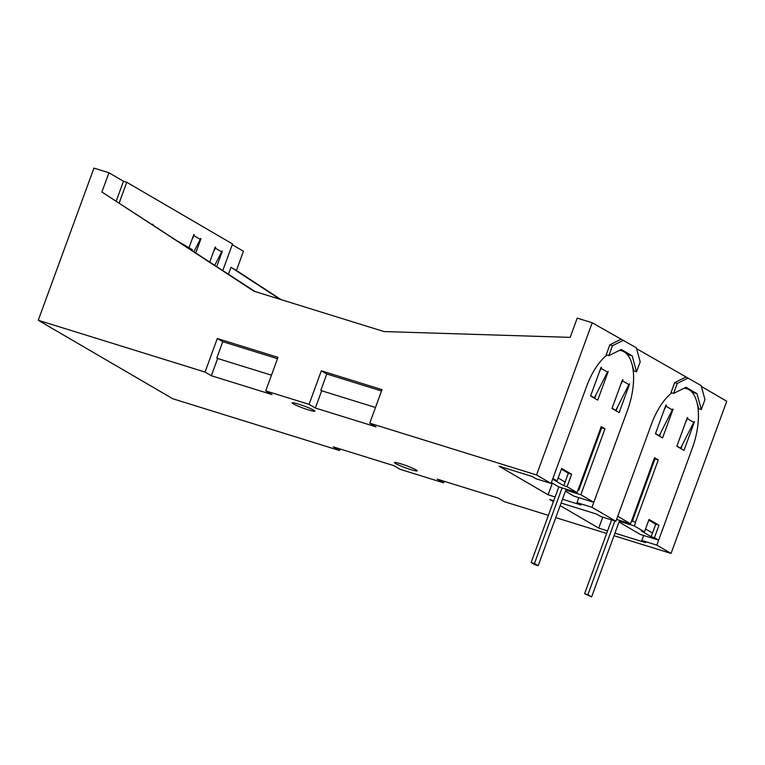 <?xml version="1.0" encoding="UTF-8"?>
<svg xmlns="http://www.w3.org/2000/svg" width="765" height="765" viewBox="0 0 765 765"><rect width="100%" height="100%" fill="white"/><g stroke="black" fill="none" stroke-linecap="round" stroke-linejoin="round"><path stroke-width="1.15" d="M222.806 270.514L232.522 243.959L126.77 182.271L123.471 181.248L108.936 172.766L101.898 192.005L255.041 291.532M123.471 181.248L116.251 200.994M126.77 182.271L119.206 202.926M209.753 261.993L215.252 246.98L215.673 247.229L215.214 247.085M213.502 251.771L215.319 248.185L221.62 251.857L214.793 265.283M215.673 247.229L215.319 248.185M221.927 250.997L222.386 251.14L221.62 251.857M222.386 251.14L216.744 266.555M189.003 247.726L193.841 234.492L194.262 234.74L193.803 234.597M192.091 239.282L193.918 235.697L200.21 239.369L193.956 251.685M194.262 234.74L193.918 235.697M200.526 238.517L200.21 239.369M200.985 238.651L195.783 252.871M152.665 224.25L153.124 224.394L152.522 224.652M153.124 224.394L152.933 224.92M178.484 241.597L192.216 249.6L192.225 250.557M308.438 409.897A12.097 1.147 20.1 0 1 292.134 402.849A12.097 1.147 20.1 0 1 298.532 404.121A12.097 1.147 20.1 0 1 314.845 411.168A12.097 1.147 20.1 0 1 308.438 409.897M400.87 463.82A12.097 1.147 20.1 0 1 417.183 470.858A12.097 1.147 20.1 0 1 410.776 469.595A12.097 1.147 20.1 0 1 394.463 462.548A12.097 1.147 20.1 0 1 400.87 463.82M691.866 392.062L696.982 393.65L701.314 409.562L698.713 408.759L696.839 401.874A49.955 23.208 107.2 0 1 692.268 448.28A49.955 23.208 107.2 0 0 686.616 388.639A49.955 23.208 107.2 0 0 684.159 388.18M633.85 370.843L636.537 371.809L632.196 355.859L621.276 349.49L608.835 355.649L606.205 354.692M608.835 355.649L612.478 345.694L609.801 344.862M632.196 355.859L627.051 354.262M651.158 536.676L654.457 537.699L659.009 525.239L649.045 519.425L644.493 531.885L641.194 530.862L651.158 536.676L652.488 533.033L645.555 528.988L652.488 533.033L655.72 524.216L648.777 520.171M654.266 458.484L654.974 458.895L632.33 521.271L631.622 520.86M228.448 274.186L230.973 267.291L236.423 270.475L243.461 251.236L232.254 244.704M614.955 533.148L645.574 542.653L641.835 540.473L656.829 545.129L671.058 553.43L614.018 535.72M606.645 533.435L555.763 517.637M548.39 515.352L504.278 501.658L497.977 497.986L437.293 479.148L443.595 482.82L400.248 469.366L393.956 465.694L333.272 446.856L339.564 450.528L172.785 398.756L38.25 320.286L205.039 372.058L217.308 338.512L277.991 357.351L265.723 390.896L309.06 404.35L321.338 370.805L382.022 389.643L369.744 423.188L536.533 474.96L551.068 483.442L536.074 478.785L532.029 476.423L499.086 466.201L548.094 494.783L552.359 483.136M607.592 530.862L598.756 528.127L560.162 505.608M553.401 501.668L549.758 499.535L553.726 500.769M578.809 497.671L576.992 502.653L591.986 507.3L615.911 521.261L600.917 516.605L596.566 514.07L561.099 503.054M576.992 502.653L581.037 505.005L562.485 499.249M555.122 496.963L548.094 494.783M375.491 407.477L321.673 390.772L315.362 408.022L376.045 426.86L369.744 423.188M315.362 408.022L309.06 404.35M271.47 375.185L217.643 358.479L211.331 375.73L272.015 394.568L265.723 390.896M211.331 375.73L205.039 372.058M636.537 371.809L640.19 361.855L636.365 347.826L592.215 322.782L536.533 474.96M701.314 409.562L704.957 399.607L701.151 385.617L636.595 348.668M671.058 553.43L726.75 401.262L701.381 386.459M101.898 192.005L253.932 291.197L383.973 331.561L570.183 337.365L577.221 318.125L592.215 322.782M443.595 482.82L444.159 481.281M339.564 450.528L340.129 448.988M236.423 270.475L281.109 299.631M38.25 320.286L93.942 168.109L108.936 172.766M217.643 358.479L216.811 357.991L222.768 341.697L277.504 358.689M321.673 390.772L320.831 390.284L326.789 373.989L381.525 390.982M230.973 267.291L280.009 299.287M643.652 535.49L641.835 540.473M326.789 373.989L321.338 370.805M222.768 341.697L217.308 338.512M598.756 528.127L602.763 517.178M623.418 340.272L612.478 345.694M688.165 378.044L677.255 383.447L674.654 382.643L685.564 377.231M696.982 393.65L686.023 387.253L673.611 393.401L671.01 392.598L674.654 382.643M673.611 393.401L677.255 383.447M551.393 482.572L558.804 486.894L577.097 492.574L601.223 426.641L604.962 428.821L601.663 427.798L578.875 490.088L578.158 489.677M577.097 492.574L567.056 486.712L571.618 474.262L561.653 468.448L557.092 480.908L553.803 479.885L563.767 485.689L565.096 482.055L558.154 478.001L565.096 482.055L568.319 473.239L561.376 469.184M591.986 507.3L627.424 410.461A49.955 23.208 107.2 0 0 631.995 364.044L633.898 370.862M551.068 483.442L586.516 386.593L552.894 478.45L557.092 480.908M656.829 545.129L692.268 448.28L658.655 540.147L640.362 534.467L619.028 522.026M615.911 521.261L651.35 424.412L617.738 516.279L630.561 523.757L654.534 457.738L658.273 459.918L654.974 458.895M671.823 392.847A49.955 23.208 107.2 0 0 651.35 424.412A49.955 23.208 107.2 0 1 671.823 392.847M606.932 355.065A49.955 23.208 107.2 0 0 586.516 386.593A49.955 23.208 107.2 0 1 606.932 355.065M606.282 354.721L609.82 344.814L620.721 339.411M604.962 428.821L580.836 494.754L565.842 490.097L566.177 489.179M578.101 489.849L578.875 490.088M620.769 384.479L622.586 380.894L628.887 384.566L629.652 383.848L619.134 412.603L612 408.434L622.519 379.689L622.94 379.937L622.481 379.794M622.94 379.937L622.586 380.894M628.887 384.566L615.777 410.375L612.077 408.223M617.594 406.789L616.112 410.834M599.358 371.991L601.185 368.405L607.477 372.077L608.252 371.369L597.733 400.114L590.59 395.954L601.08 367.305M601.529 367.449L601.185 368.405M607.477 372.077L594.367 397.886L590.676 395.734M596.184 394.3L594.711 398.345M600.955 427.386L601.663 427.798M565.431 491.206L573.874 496.131L593.812 502.318L627.424 410.461A49.955 23.208 107.2 0 0 621.782 350.819A49.955 23.208 107.2 0 0 619.497 350.37M580.836 494.754L593.812 502.318M563.767 485.689L567.056 486.712M565.842 490.097L538.168 565.708L534.878 564.685L531.14 562.505L558.804 486.894M538.168 565.708L534.429 563.528L562.103 487.917M531.14 562.505L534.429 563.528M568.319 473.239L571.618 474.262M658.273 459.918L635.476 522.208L632.177 521.185M685.612 422.299L687.429 418.713L693.731 422.385L694.496 421.678L694.037 421.534M682.437 444.618L680.955 448.663M694.496 421.678L683.977 450.422L676.843 446.263L687.362 417.508L687.783 417.757L687.324 417.614M687.783 417.757L687.429 418.713M664.202 409.811L666.028 406.225L672.32 409.906L673.095 409.189L672.636 409.046M661.027 432.129L659.545 436.174M673.095 409.189L662.567 437.934L655.433 433.774L665.952 405.029L666.372 405.268L665.913 405.125M666.372 405.268L666.028 406.225M693.731 422.385L680.611 448.194L676.92 446.043M672.32 409.906L659.21 435.706L655.519 433.554M631.555 521.032L635.476 522.208M654.457 537.699L658.655 540.147M619.631 520.363L619.296 521.281L634.3 525.938L635.629 522.294M634.3 525.938L644.493 531.885M616.59 519.416L630.561 523.757M619.296 521.281L591.632 596.891L587.893 594.711L614.888 520.946M611.598 519.923L584.603 593.688L591.632 596.891M584.603 593.688L587.893 594.711M655.72 524.216L659.009 525.239M621.782 350.819L619.822 350.207M686.616 388.639L684.532 387.989"/></g></svg>
